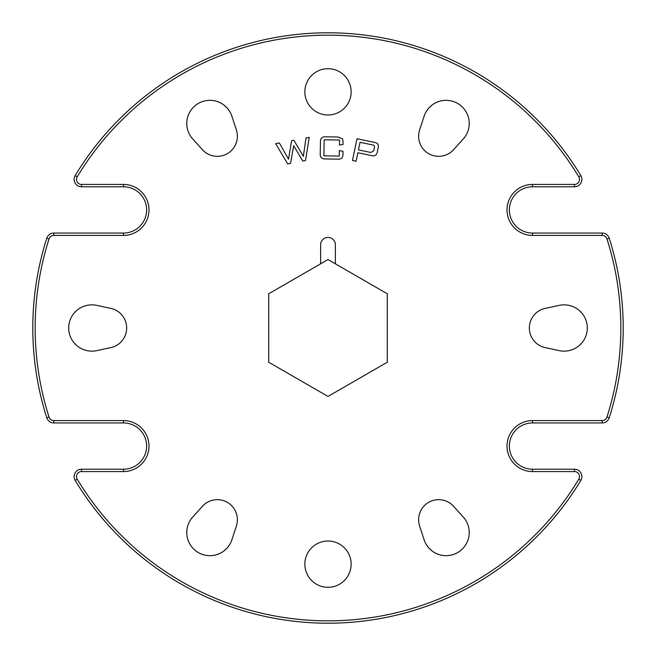 <?xml version="1.0" encoding="UTF-8"?>
<svg xmlns="http://www.w3.org/2000/svg" width="656" height="656" viewBox="0 0 656 656"><rect width="100%" height="100%" fill="white"/><g stroke="black" fill="none" stroke-linecap="round" stroke-linejoin="round"><path stroke-width="0.98" d="M76.49 476.6A5.018 5.018 0 0 0 77.211 479.192A292.838 292.838 0 0 0 578.789 479.192A5.018 5.018 0 0 0 574.492 471.582L532.524 471.582A25.502 25.502 0 0 1 507.014 446.08A25.502 25.502 0 0 1 532.524 420.578L602.175 420.578A5.018 5.018 0 0 0 606.956 417.085A292.838 292.838 0 0 0 606.956 238.915A5.018 5.018 0 0 0 602.175 235.422L532.524 235.422A25.502 25.502 0 0 1 507.014 209.92A25.502 25.502 0 0 1 532.524 184.418L574.492 184.418A5.018 5.018 0 0 0 578.789 176.808A292.838 292.838 0 0 0 77.211 176.808A5.018 5.018 0 0 0 81.508 184.418L123.476 184.418A25.502 25.502 0 0 1 148.986 209.92A25.502 25.502 0 0 1 123.476 235.422L53.825 235.422A5.018 5.018 0 0 0 49.044 238.915A292.838 292.838 0 0 0 49.044 417.085A5.018 5.018 0 0 0 53.825 420.578L123.476 420.578A25.502 25.502 0 0 1 148.986 446.08A25.502 25.502 0 0 1 123.476 471.582L81.508 471.582A5.018 5.018 0 0 0 76.49 476.6M75.186 480.413A7.38 7.38 0 0 1 81.508 469.22L123.476 469.22A23.14 23.14 0 0 0 146.624 446.08A23.14 23.14 0 0 0 123.476 422.94L53.825 422.94A7.38 7.38 0 0 1 46.789 417.798A295.2 295.2 0 0 1 46.789 238.202A7.38 7.38 0 0 1 53.825 233.06L123.476 233.06A23.14 23.14 0 0 0 146.624 209.92A23.14 23.14 0 0 0 123.476 186.78L81.508 186.78A7.38 7.38 0 0 1 75.186 175.587A295.2 295.2 0 0 1 580.814 175.587A7.38 7.38 0 0 1 574.492 186.78L532.524 186.78A23.14 23.14 0 0 0 509.376 209.92A23.14 23.14 0 0 0 532.524 233.06L602.175 233.06A7.38 7.38 0 0 1 609.211 238.202A295.2 295.2 0 0 1 609.211 417.798A7.38 7.38 0 0 1 602.175 422.94L532.524 422.94A23.14 23.14 0 0 0 509.376 446.08A23.14 23.14 0 0 0 532.524 469.22L574.492 469.22A7.38 7.38 0 0 1 580.814 480.413A295.2 295.2 0 0 1 75.186 480.413L77.211 479.192M237.374 519.741A20.074 20.074 0 0 0 202.384 506.301L192.725 517.035A23.14 23.14 0 0 0 198.35 552.565A23.14 23.14 0 0 0 231.929 539.667L236.39 525.94A20.074 20.074 0 0 0 237.374 519.741M126.674 328A20.074 20.074 0 0 0 110.774 308.369L96.653 305.36A23.14 23.14 0 0 0 68.7 328A23.14 23.14 0 0 0 96.653 350.64L110.774 347.631A20.074 20.074 0 0 0 126.674 328M237.374 136.259A20.074 20.074 0 0 0 236.39 130.06L231.929 116.333A23.14 23.14 0 0 0 198.35 103.435A23.14 23.14 0 0 0 192.725 138.965L202.384 149.699A20.074 20.074 0 0 0 237.374 136.259M559.347 305.36A23.14 23.14 0 0 1 587.3 328A23.14 23.14 0 0 1 559.347 350.64L545.226 347.631A20.074 20.074 0 0 1 545.226 308.369L559.347 305.36M463.275 517.035A23.14 23.14 0 0 1 449.696 555.378A23.14 23.14 0 0 1 424.071 539.667L419.61 525.94A20.074 20.074 0 0 1 453.616 506.301L463.275 517.035M424.071 116.333A23.14 23.14 0 0 1 469.22 123.476A23.14 23.14 0 0 1 463.275 138.965L453.616 149.699A20.074 20.074 0 0 1 419.61 130.06L424.071 116.333M351.14 91.84A23.14 23.14 0 0 1 328 114.98A23.14 23.14 0 0 1 304.86 91.84A23.14 23.14 0 0 1 328 68.7A23.14 23.14 0 0 1 351.14 91.84M351.14 564.16A23.14 23.14 0 0 1 328 587.3A23.14 23.14 0 0 1 304.86 564.16A23.14 23.14 0 0 1 328 541.02A23.14 23.14 0 0 1 351.14 564.16M320.62 244.795L320.62 263.819L268.722 293.773L268.722 362.227L328 396.445L387.278 362.227L387.278 293.773L335.38 263.819L335.38 244.795A7.38 7.38 0 0 0 328 237.415A7.38 7.38 0 0 0 320.62 244.795M374.502 142.377C377.495 142.901 378.733 144.623 378.225 147.543L377.225 152.381C376.528 155.259 374.707 156.349 371.755 155.644L357.856 152.758L356.11 161.228L352.485 160.474L356.987 138.744L374.502 142.377M339.349 150.544L343.022 151.372L342.973 153.988C343.096 157.612 341.35 159.326 337.75 159.137L325.351 158.949C321.743 159.014 320.038 157.243 320.243 153.635L320.431 141.967C320.333 138.342 322.088 136.628 325.696 136.809L338.102 136.997L342.744 139.006L343.129 144.418L339.431 145.05L339.505 140.031L324.146 139.785L323.9 155.833L339.259 156.079L339.349 150.544M303.343 156.325L306.016 137.94L309.255 137.325L305.491 160.54L302.793 161.048L293.667 145.763L290.542 163.369L287.681 163.91L275.692 143.664L279.358 142.975L288.517 159.129L291.649 140.646L293.888 140.228L303.343 156.325M320.62 263.819L328 259.555L335.38 263.819M370.919 152.479L373.748 150.691L374.371 147.657C374.724 146.091 374.092 145.173 372.493 144.902L360.021 142.319L358.455 149.896L370.919 152.479M123.476 420.578L123.476 422.94M49.044 417.085L46.789 417.798M123.476 184.418L123.476 186.78M81.508 184.418L81.508 186.78M580.814 175.587L578.789 176.808M77.211 176.808L75.186 175.587M574.492 186.78L574.492 184.418M532.524 186.78L532.524 184.418M123.476 235.422L123.476 233.06M532.524 233.06L532.524 235.422M53.825 235.422L53.825 233.06M602.175 233.06L602.175 235.422M49.044 238.915L46.789 238.202M609.211 238.202L606.956 238.915M609.211 417.798L606.956 417.085M53.825 420.578L53.825 422.94M602.175 422.94L602.175 420.578M532.524 422.94L532.524 420.578M123.476 471.582L123.476 469.22M532.524 469.22L532.524 471.582M81.508 471.582L81.508 469.22M574.492 469.22L574.492 471.582M580.814 480.413L578.789 479.192"/></g></svg>
